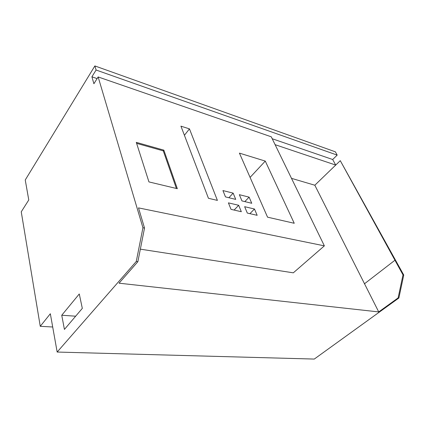 <?xml version="1.0" encoding="UTF-8"?>
<svg xmlns="http://www.w3.org/2000/svg" width="425" height="425" viewBox="0 0 425 425"><rect width="100%" height="100%" fill="white"/><g stroke="black" fill="none" stroke-linecap="round" stroke-linejoin="round"><path stroke-width="0.64" d="M94.871 65.933L25.245 179.988L28.772 199.957L21.25 211.825L40.258 326.315L50.336 313.74L57.162 352.049L136.271 261.471L142.933 227.752L98.143 76.941L93.904 83.741L91.906 76.813L96.087 70.019L94.871 65.933L335.362 151.821L337.19 155.109L332.679 159.513L272.218 138.747M64.425 329.412L61.742 315.249L79.273 293.973L82.317 308.369L64.425 329.412M52.7 326.995L40.258 326.315M57.162 352.049L314.277 359.067L398.873 298.01L403.75 275.028L403.006 274.895L340.271 160.666L335.718 165.065L332.679 159.513M340.271 160.666L403.75 275.028M75.666 316.195L61.742 315.249M398.873 298.01L398.124 297.904L378.723 311.923L314.829 185.226L335.718 165.065L275.103 144.681M97.107 78.604L91.906 76.813M314.829 185.226L291.502 178.351M337.19 155.109L96.087 70.019M98.143 76.941L271.272 136.802L324.365 245.857L138.502 207.883L144.521 228.039L142.933 227.752M294.243 223.279L265.28 161.091L239.424 153.122L267.553 217.17L294.243 223.279M257.168 215.316L254.463 209.004L244.646 206.688L247.313 213.068L257.168 215.316M241.326 211.714L238.675 205.286L228.411 202.863L231.025 209.36L241.326 211.714M251.749 203.283L249.114 197.136L239.349 194.687L241.947 200.903L251.749 203.283M235.726 199.389L233.15 193.131L222.939 190.57L225.478 196.897L235.726 199.389M217.398 200.398L189.46 128.881L180.933 126.156L208.441 198.284L217.398 200.398M177.331 188.695L163.843 150.147L136.292 142.354L148.941 181.916L177.331 188.695M398.124 297.904L403.006 274.895M136.271 261.471L137.87 261.688L144.521 228.039M378.723 311.923L119.037 283.188L137.87 261.688M324.365 245.857L293.314 272.829L140.351 249.156M189.46 128.881L184.413 135.278M233.15 193.131L228.884 197.726M249.114 197.136L244.837 201.604M238.675 205.286L234.117 210.067M254.463 209.004L249.895 213.658M265.28 161.091L250.086 177.4M176.396 188.472L163.28 150.875L136.611 143.363M163.843 150.147L163.28 150.875M364.416 283.831L394.899 260.27"/></g></svg>
